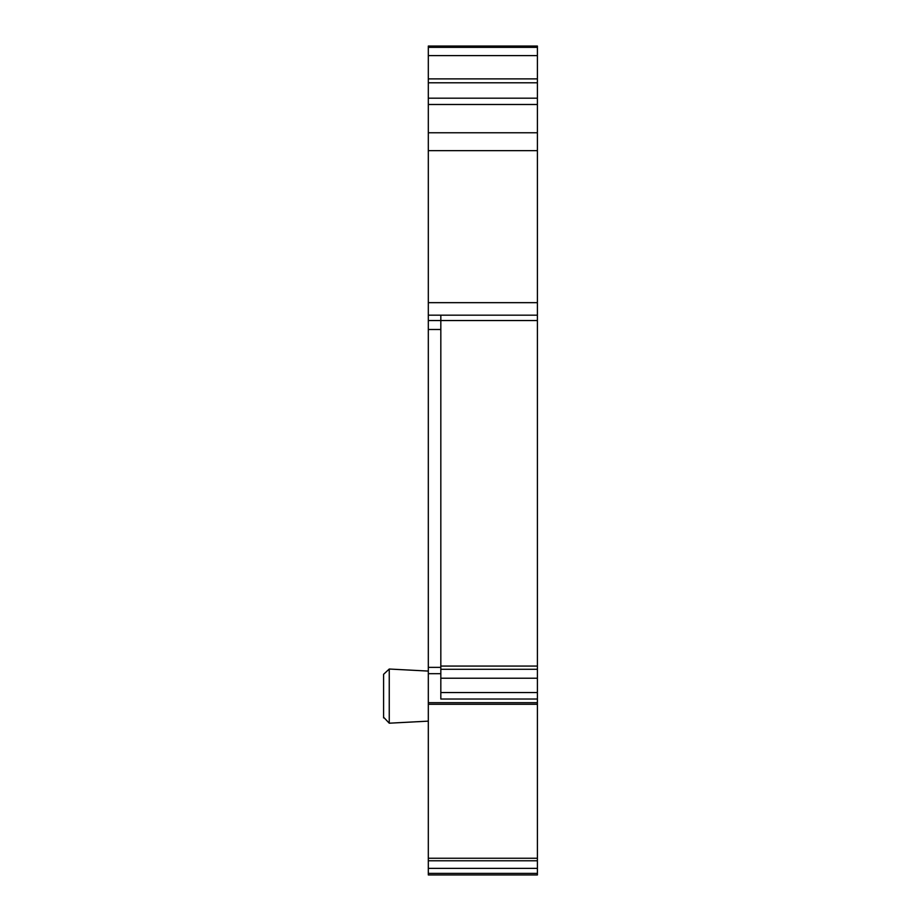 <?xml version="1.0" encoding="UTF-8"?>
<svg xmlns="http://www.w3.org/2000/svg" width="921" height="921" viewBox="0 0 921 921"><rect width="100%" height="100%" fill="white"/><g stroke="black" fill="none" stroke-linecap="round" stroke-linejoin="round"><path stroke-width="1.38" d="M383.597 716.561L383.597 675.657M383.597 674.379L383.597 717.908M428.311 873.384L537.404 873.384L537.404 874.95L428.311 874.95L428.311 860.778L537.404 860.778L537.404 868.365L428.311 868.365M428.311 858.245L428.311 702.7L537.404 702.7L537.404 858.245L428.311 858.245L428.311 860.778M428.311 702.7L428.311 667.368L440.825 667.368L440.825 673.688L428.311 673.688M428.311 329.488L428.311 320.543L440.825 320.543L440.825 329.488L428.311 329.488L428.311 667.368M428.311 320.543L428.311 315.178L440.825 315.178L440.825 320.543L537.404 320.543L537.404 666.067L440.825 666.067M440.825 315.178L537.404 315.178L537.404 302.664L428.311 302.664L428.311 315.178M428.311 302.664L428.311 46.05L537.404 46.05L537.404 98.19L428.311 98.19M440.825 329.488L440.825 667.368M537.404 702.7L537.404 699.027L440.825 699.027L440.825 673.688M537.404 858.245L537.404 860.778M537.404 873.384L537.404 868.365M440.825 669.279L537.404 669.279L537.404 699.027M537.404 669.279L537.404 666.067M537.404 302.664L537.404 98.19M537.404 315.178L537.404 320.543M537.404 726.07L537.404 666.159M383.597 675.012L383.597 696.115L383.597 674.299L389.249 669.026L389.249 723.192L383.597 717.217M537.404 82.798L428.311 82.798M537.404 132.762L428.311 132.762M537.404 678.224L440.825 678.224M440.825 692.546L537.404 692.546M537.404 47.351L428.311 47.351M537.404 55.605L428.311 55.605M537.404 78.895L428.311 78.895M537.404 104.487L428.311 104.487M537.404 150.653L428.311 150.653M428.311 721.143L389.249 723.192L428.311 721.143M537.404 704.277L428.311 704.277M428.311 671.075L389.249 669.026"/></g></svg>
